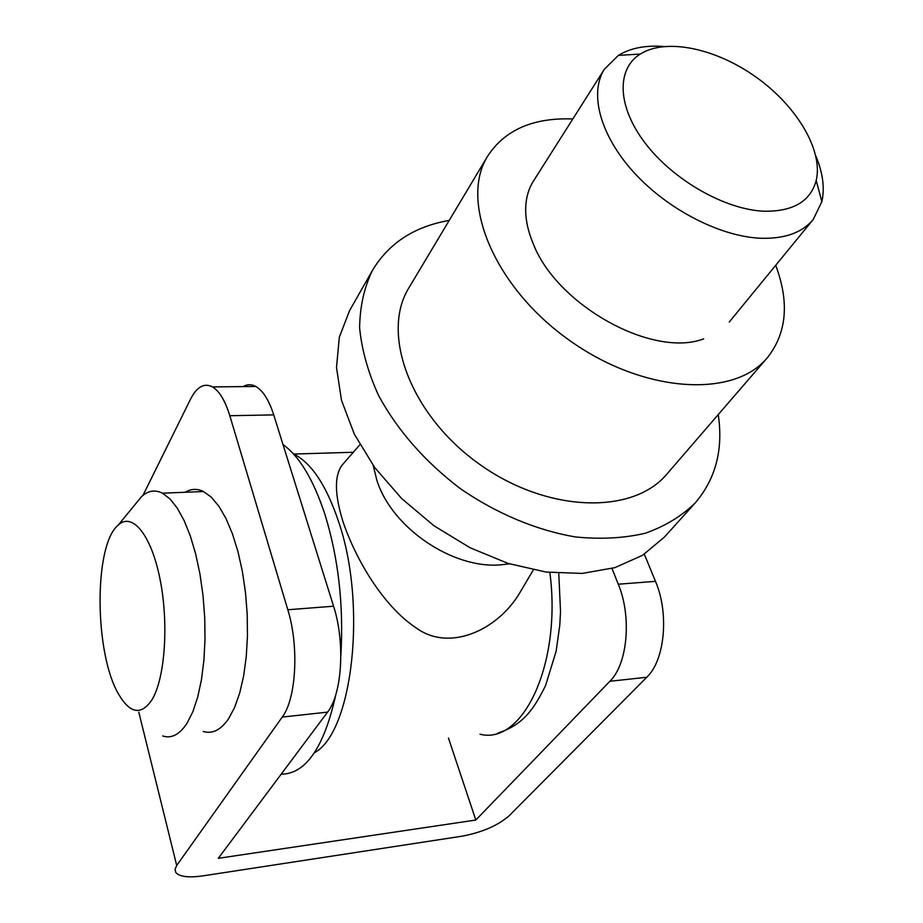 <?xml version="1.0" encoding="UTF-8"?>
<svg xmlns="http://www.w3.org/2000/svg" width="923" height="923" viewBox="0 0 923 923"><rect width="100%" height="100%" fill="white"/><g stroke="black" fill="none" stroke-linecap="round" stroke-linejoin="round"><path stroke-width="1.38" d="M282.242 717.079C296.295 698.757 299.19 646.112 287.814 609.757L333.572 606.215C345.306 642.027 342.191 693.969 327.561 712.129L282.242 717.079L176.708 865.474L175.035 869.304L175.808 872.512C179.524 876.769 188.592 877.877 202.991 875.858L462.019 836.192C482.094 832.361 497.716 825.635 508.885 816.001L646.804 677.24L609.884 681.278L475.818 820.028L448.451 738.042M609.884 681.278C627.617 664.179 631.897 616.691 618.283 584.213L655.48 581.328L644.312 554.181M618.283 584.213L611.995 568.487M475.818 820.028L218.313 858.309L327.561 712.129M333.572 606.215L273.727 414.889L229.815 415.719C225.189 400.709 219.42 391.11 212.521 386.922C204.225 382.653 196.911 386.679 190.611 399.024L142.961 495.386M243.014 386.599C247.179 384.164 251.437 384.13 255.809 386.472C262.974 390.602 268.939 400.074 273.727 414.889M287.814 609.757L229.815 415.719M655.48 581.328C669.302 613.38 664.883 660.291 646.804 677.24M283.003 444.563C299.444 456.285 313.439 479.637 325 514.63C338.487 558.484 343.783 605.465 340.864 655.549M335.88 694.419C324.123 747.388 305.882 773.982 281.157 774.212M135.462 504.05L141.565 496.609C148.061 490.598 155.029 489.467 162.471 493.194L169.97 498.916L177.285 508.123L184.15 520.63L190.369 536.113L195.711 554.135L199.979 574.141L203.014 595.497L204.71 617.487L205.01 639.351L203.902 660.372L201.433 679.847L197.695 697.153L192.838 711.748L187.046 723.217C179.65 734.558 171.54 738.804 162.725 735.966M185.269 492.259C191.061 488.705 197.141 488.463 203.487 491.521L211.286 497.151L218.878 506.231L226.008 518.576L232.446 533.852L237.972 551.642L242.368 571.395L245.483 592.474L247.202 614.176L247.468 635.785L246.268 656.553L243.66 675.809L239.738 692.919L234.65 707.364L228.592 718.729C220.851 729.978 212.405 734.223 203.222 731.478M152.064 699.611C165.136 678.047 168.932 622.713 159.921 578.64C151.049 534.371 132.093 511.815 118.156 525.141C93.65 545.055 94.25 653.542 118.721 694.373C130.224 713.848 141.346 715.59 152.064 699.611M345.225 461.535L342.145 465.065C334.299 475.622 334.564 494.44 342.941 521.495C356.336 561.115 384.118 606.792 416.308 628.044C449.743 652.261 497.347 630.017 519.349 593.57L523.929 585.817M509.427 563.838L501.189 564.795C452.905 569.433 391.583 527.771 376.849 480.191L373.192 465.423M763.806 211.217C792.972 211.713 810.44 201.491 816.197 180.516C823.351 150.564 797.08 106.48 756.652 77.52C716.317 48.434 666.256 37.647 640.274 54.065C616.114 69.087 617.199 106.872 645.546 143.619C673.709 180.377 725.005 209.521 763.806 211.217M815.897 156.183C822.889 172.866 824.874 188.027 821.862 201.652L813.267 219.432C802.341 232.584 784.977 238.872 761.152 238.272C720.771 236.807 668.125 209.89 634.205 172.774C600.227 135.658 588.989 93.431 604.346 69.248L618.375 55.38C630.409 48.065 645.546 45.1 663.775 46.485M718.244 414.6C723.413 449.397 715.752 478.818 695.25 502.897L664.352 537.14L642.546 555.311L614.81 567.668L582.182 573.425L546.047 572.052L508.054 563.411L470.049 547.743L433.972 525.764L401.643 498.535L374.68 467.488L354.351 434.191L341.498 400.328L336.503 367.516L339.318 337.241L349.517 310.728L372.304 270.658C388.641 243.268 414.277 226.516 449.213 220.424M703.672 338.868C652.561 358.424 556.234 304.994 532.906 242.957C528.268 231.719 525.856 221.035 525.672 210.894C525.545 199.333 528.187 189.307 533.609 180.816M775.701 265.316C789.534 302.248 786.8 333.007 767.486 357.57C733.866 398.84 642.558 393.279 568.372 339.572C493.851 286.349 459.342 201.445 487.552 156.31C504.708 129.924 533.136 117.475 572.825 118.963M767.486 357.57L667.214 473.707C633.19 515.172 546.774 512.98 478.702 463.658C410.285 414.808 380.553 333.491 408.854 287.918L487.552 156.31M695.25 502.897C681.785 516.084 665.137 526.202 645.304 533.24C623.913 538.236 600.608 539.47 575.375 536.932C536.782 530.379 496.839 513.73 460.646 488.855C424.984 461.754 397.594 430.579 378.488 395.332C368.012 372.2 361.724 349.679 359.612 327.78C359.912 306.701 364.135 287.664 372.304 270.658M176.708 865.474L138.819 712.244M293.549 454.012L293.733 454.104C311.363 462.758 326.327 485.29 338.626 521.726C367.331 605.05 352.551 732.47 314.466 752.73M479.995 734.2C522.822 745.565 561.899 663.66 549.866 572.537M212.521 386.922L255.809 386.472M162.471 493.194L203.487 491.521M118.156 525.141L141.565 496.609M353.313 452.27L293.595 454.058M359.924 444.713L342.145 465.065M533.298 569.941L519.349 593.57M640.274 54.065L618.375 55.38M816.197 180.516L821.862 201.652M729.262 322.035L813.267 219.432M533.367 181.196L604.346 69.248M498.258 732.908C522.695 725.051 533.621 709.833 545.562 685.558L556.142 651.2L559.788 625.171L560.526 611.557L558.773 573.356"/></g></svg>
